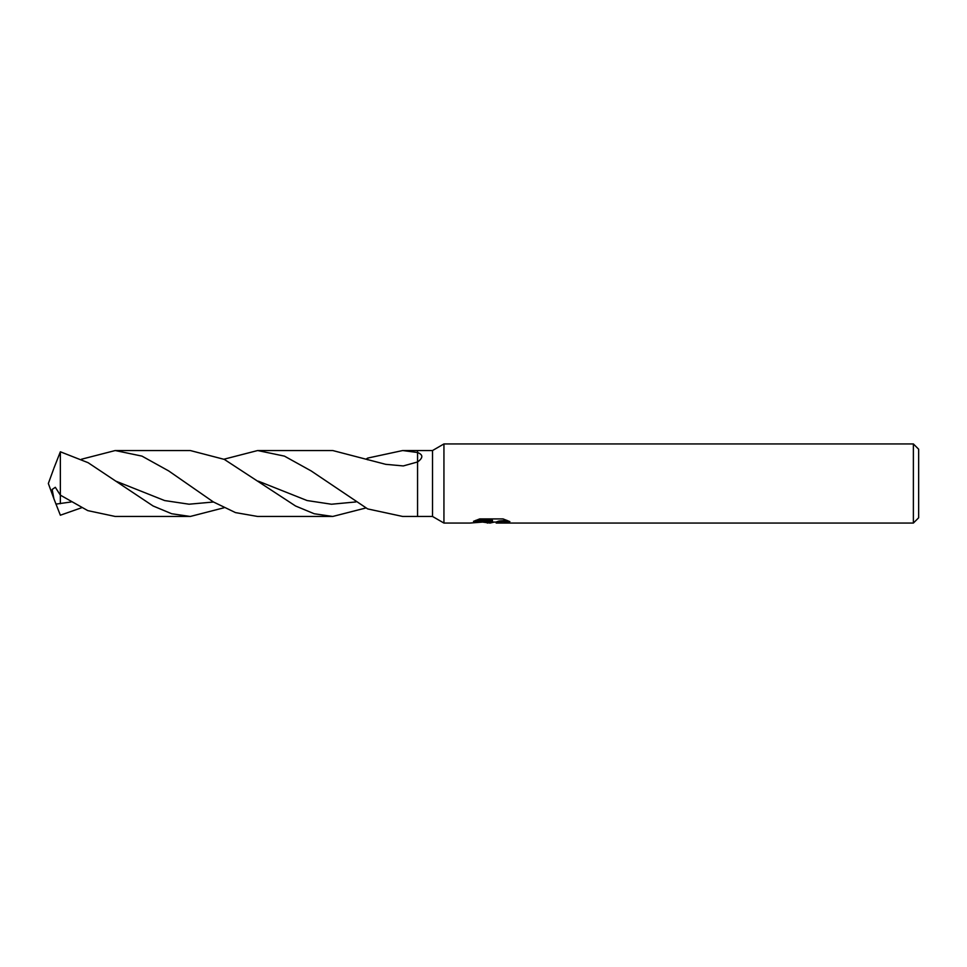 <?xml version="1.0" encoding="UTF-8"?>
<svg xmlns="http://www.w3.org/2000/svg" width="967" height="967" viewBox="0 0 967 967"><rect width="100%" height="100%" fill="white"/><g stroke="black" fill="none" stroke-linecap="round" stroke-linejoin="round"><path stroke-width="1.45" d="M475.873 520.306L492.469 520.306L492.469 521.346L469.902 523.062L443.938 523.062L432.527 516.463L417.563 516.463L417.563 450.537L432.527 450.537L443.938 443.938L913.38 443.938L918.65 449.22L918.65 517.78L913.38 523.062L496.385 523.062L496.156 522.011L498.936 521.056L506.926 520.331M432.527 516.463L432.527 450.537M417.563 452.52C423.244 454.708 423.244 457.862 417.563 461.972L403.275 465.937L385.712 464.329L332.733 450.537L257.657 450.537L284.455 456.134L311.156 470.929L367.653 508.908L402.695 516.463L417.563 516.463L417.563 452.52L402.695 450.537L417.563 450.537M443.938 523.062L443.938 443.938M494.258 522.071L490.1 523.062L483.198 522.18M490.088 523.062L491.006 522.325L487.283 523.062M913.38 523.062L913.38 443.938M492.469 521.346L473.492 521.346L479.68 518.916L503.082 518.916L509.875 521.624L501.994 521.551L496.156 523.002M491.006 521.491L491.006 522.325M484.612 522.071L490.378 521.564M53.596 497.908L48.35 483.5L53.596 469.092M81.518 507.784L60.353 515.218L53.886 498.73L52.158 489.447L55.324 487.295L60.353 495.14L60.353 451.782L53.886 468.27M223.969 507.784L190.281 516.463L115.218 516.463M190.281 516.463L171.667 513.731L153.052 505.959L88.094 462.685L60.353 451.782M60.353 503.71L60.353 495.14L87.792 510.624L115.23 516.463M223.969 459.216L257.657 450.537M81.518 459.216L115.23 450.537L190.281 450.537L224.296 459.385L295.551 505.995L314.19 513.743L332.733 516.463L257.657 516.463L235.501 512.607L213.308 501.909L168.693 470.929L141.98 456.122L115.218 450.537M366.155 507.905L332.733 516.463M366.155 459.095L367.653 458.092L367.653 459.796M367.653 458.092L402.695 450.537M355.88 501.946L331.476 504.23L307.083 500.543L258.286 481.155M71.014 501.994L55.917 504.109M213.465 502.006L189.061 504.206L164.644 500.568L115.81 481.143M491.006 522.071L496.156 522.071"/></g></svg>
